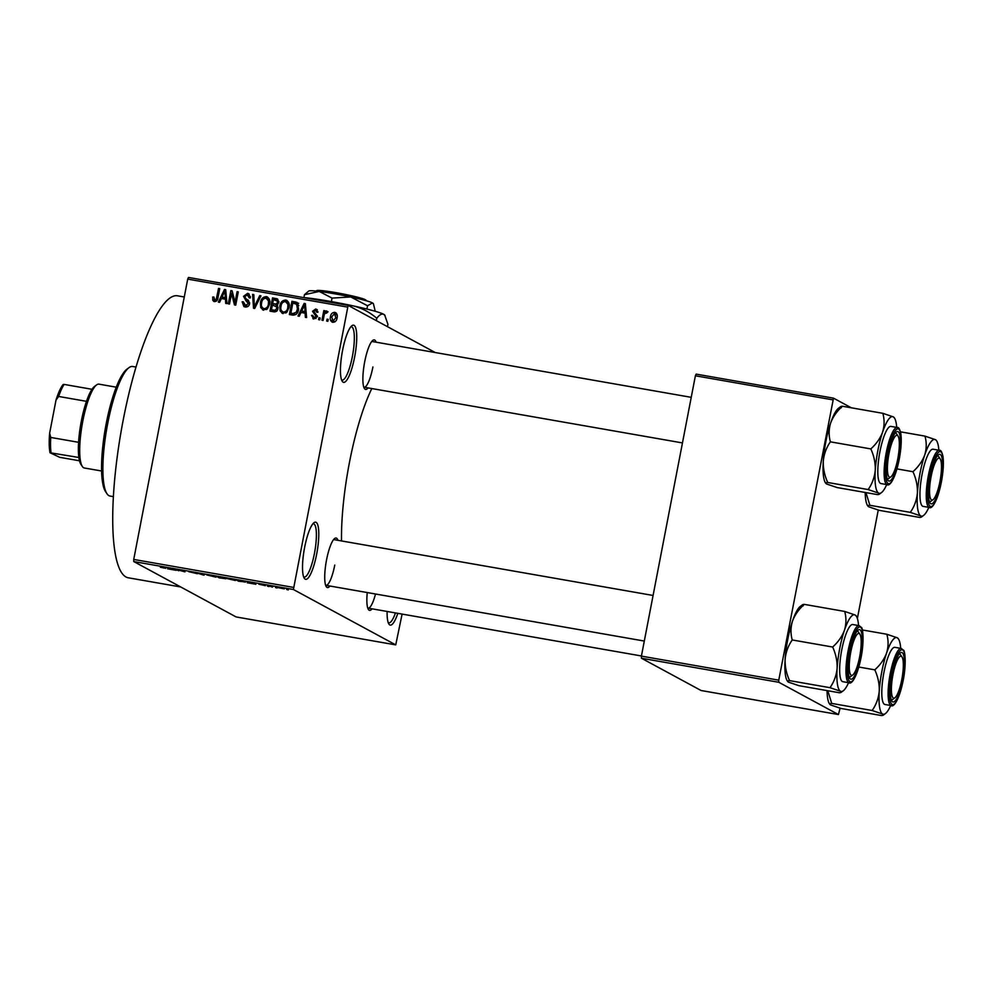 <?xml version="1.0" encoding="UTF-8"?>
<svg xmlns="http://www.w3.org/2000/svg" width="993" height="993" viewBox="0 0 993 993"><rect width="100%" height="100%" fill="white"/><g stroke="black" fill="none" stroke-linecap="round" stroke-linejoin="round"><path stroke-width="1.49" d="M354.638 357.008A29.008 6.529 -80.1 0 1 342.237 381.287A29.008 6.529 -80.1 0 1 342.548 350.479A29.008 6.529 -80.1 0 1 351.969 325.679A29.008 6.529 -80.1 0 1 354.638 357.008M341.567 379.909A27.072 6.095 99.9 0 0 342.064 380.096A27.072 6.095 99.9 0 0 352.378 356.475A27.072 6.095 99.9 0 0 351.398 326.747A27.072 6.095 99.9 0 0 350.877 326.759M316.693 554.007A29.008 6.529 -80.1 0 1 304.305 578.274A29.008 6.529 -80.1 0 1 304.615 547.466A29.008 6.529 -80.1 0 1 314.036 522.666A29.008 6.529 -80.1 0 1 316.693 554.007M303.635 576.896A27.072 6.095 99.9 0 0 304.131 577.082A27.072 6.095 99.9 0 0 314.433 553.461A27.072 6.095 99.9 0 0 313.465 523.733A27.072 6.095 99.9 0 0 312.944 523.745M397.821 613.339A29.008 6.529 -80.1 0 1 388.908 624.063A29.008 6.529 -80.1 0 1 387.121 611.465M388.238 622.673A27.072 6.095 99.9 0 0 388.735 622.859A27.072 6.095 99.9 0 0 395.45 612.929M329.924 586.031A25.148 5.66 -80.1 0 1 326.275 586.664A25.148 5.66 -80.1 0 1 326.536 559.953A25.148 5.66 -80.1 0 1 334.703 538.467A25.148 5.66 -80.1 0 1 337.918 540.304M325.617 585.237A23.211 5.226 99.9 0 0 325.915 585.324A23.211 5.226 99.9 0 0 334.753 565.079M368.068 387.903A25.148 5.66 -80.1 0 1 364.419 388.536A25.148 5.66 -80.1 0 1 364.692 361.824A25.148 5.66 -80.1 0 1 372.859 340.338A25.148 5.66 -80.1 0 1 376.074 342.175M363.761 387.109A23.211 5.226 99.9 0 0 364.071 387.196A23.211 5.226 99.9 0 0 372.909 366.951M372.065 608.833A25.148 5.66 -80.1 0 1 368.403 609.466A25.148 5.66 -80.1 0 1 367.249 592.56M367.758 608.039A23.211 5.226 99.9 0 0 368.055 608.126A23.211 5.226 99.9 0 0 375.515 594.013M180.701 586.962L128.221 577.777A143.129 32.235 -80.1 0 1 123.082 420.66A143.129 32.235 -80.1 0 1 177.573 295.815L184.276 296.981M341.518 540.937A108.311 24.391 -80.1 0 1 349.362 462.924A108.311 24.391 -80.1 0 1 371.804 388.548M435.257 352.54L348.121 305.385L293.407 589.507L133.77 561.566L133.732 559.444L293.369 587.384M347.351 307.06L187.714 279.12L188.484 277.444L348.121 305.385M277.829 587.446L284.333 588.861L277.543 587.521M272.392 587.148L269.153 585.833L272.938 586.528L271.126 586.391L272.392 587.148M258.925 584.132L265.354 585.696L258.825 584.169M245.147 581.861L238.643 581.24L235.825 579.713L245.457 582.134M225.659 578.671L219.242 577.852L216.412 576.325L225.796 578.795M224.046 577.914L223.425 577.69M203.937 575.17L196.465 572.824L202.957 574.885L204.831 574.289L203.937 575.17L204.136 574.177M178.74 570.764L174.731 569.026L183.246 571.347L180.974 570.119L184.983 571.856L176.481 569.535L178.74 570.764M165.508 568.108L160.345 567.239L164.565 568.095L162.418 566.866L163.597 567.077L165.781 568.331M133.77 561.566L236.098 616.938L395.735 644.879L293.407 589.507M168.835 569.026L167.606 568.815L168.376 567.909L176.208 570.317L168.835 569.026L169.033 568.033M188.831 571.608L197.359 573.731L188.695 571.658M207.14 574.848L215.977 577.132L206.755 574.947M226.541 578.249L235.391 580.533L226.156 578.348M248.486 582.965L247.245 582.754L249.268 582.072L255.859 584.256L248.486 582.965L248.684 581.972M269.016 586.565L267.427 586.143L269.016 586.565M277.121 587.98L275.533 587.558L277.121 587.98M288.255 589.929L286.667 589.507L288.255 589.929M328.224 319.374L327.864 321.273L326.685 321.062L327.045 319.175L328.224 319.374M324.103 315.439L323.135 320.441L321.955 320.243L323.817 310.598L324.996 310.797L324.699 312.336L326.436 310.871L327.467 311.591L326.858 312.907L324.699 313.515L324.103 315.439M326.709 312.82L326.039 312.584M320.131 317.959L319.771 319.858L318.579 319.647L318.952 317.748L320.131 317.959M313.838 318.989L311.554 315.389L312.77 315.426L314.185 317.636L316.072 316.407L312.522 311.281L315.712 308.997L317.921 312.236L316.705 312.199L315.489 310.387L313.738 311.293L317.301 316.382L313.838 318.989L312.907 318.691M315.799 318.505L313.589 317.437L316.047 318.53M315.153 310.337L317.326 309.866L316.655 309.32M317.934 311.653L315.489 310.387M301.016 312.472L299.241 316.258L297.999 316.047L304.143 303.411L305.385 303.635L306.601 317.549L305.372 317.338L305.112 313.192L301.016 312.472M283.117 313.614L280.125 310.946L279.84 306.192C280.299 302.381 282.273 300.333 285.736 300.01C288.814 301.45 289.894 303.982 288.975 307.619L286.89 312.187L281.987 313.229M284.432 301.562L287.349 300.891L285.736 300.01L286.84 300.395M263.704 310.213L260.712 307.545L260.427 302.791C260.898 298.992 262.86 296.932 266.335 296.622C269.401 298.049 270.481 300.594 269.575 304.23L267.477 308.786L262.586 309.841M265.032 298.161L267.949 297.49L266.335 296.622L267.44 296.994M214.463 301.599L212.787 300.333L212.701 297.019L213.917 297.056L214.811 300.06L216.275 299.278L218.534 288.429L219.726 288.64L217.988 297.639C217.815 300.097 216.635 301.425 214.463 301.599L213.669 301.338M216.424 300.929L214.438 299.936L216.623 300.953M187.714 279.12L133.732 559.444M221.377 298.533L219.59 302.319L218.348 302.108L224.492 289.472L225.734 289.695L226.95 303.61L225.721 303.386L225.461 299.253L221.377 298.533M231.53 293.444L229.482 304.057L228.303 303.846L230.86 290.589L232.114 290.812L235.056 302.306L237.104 291.681L238.283 291.88L235.726 305.149L234.46 304.925L231.53 293.444L232.995 294.226M249.69 302.815L245.954 300.569L243.521 296.373L247.58 293.332L248.771 293.742L250.373 297.912L249.169 297.888L247.319 294.896L244.7 296.634L244.812 298.049L248.411 300.308L249.603 303.771C249.007 306.154 247.53 307.222 245.184 306.974L243.893 306.552L242.131 301.81L243.347 301.847L245.581 305.447L248.411 303.597L245.681 300.42M247.195 306.316L244.7 305.149L248.089 306.353M250.459 296.671L247.319 294.896M260.948 295.852L254.692 308.463L253.538 308.264L252.582 294.387L253.811 294.598L254.332 306.8L259.719 295.641L260.948 295.852M277.99 308.513C277.494 311.008 276.042 312.087 273.646 311.777L269.984 311.144L272.541 297.875L277.494 298.93L278.81 302.431L277.01 304.988L277.99 308.513M298.608 309.22C298.198 313.043 296.274 315.017 292.848 315.141L289.385 314.533L291.942 301.276L297.081 302.431L298.608 309.22M332.804 322.315C330.545 321.273 329.763 319.423 330.483 316.742C330.806 313.987 332.221 312.522 334.728 312.323C336.987 313.329 337.769 315.153 337.086 317.797C336.776 320.602 335.349 322.104 332.804 322.315L331.96 322.03M336.279 313.167L335.584 312.609M402.103 614.096L395.735 644.879M641.441 658.235L701.07 690.507L838.427 714.55L778.797 682.278L641.441 658.235L641.404 656.125L778.76 680.168L778.797 682.278M832.755 399.831L695.385 375.788L696.155 374.113L833.512 398.156L778.76 680.168M695.385 375.788L641.404 656.125M851.336 407.8L833.512 398.156M878.246 510.067L857.369 618.478M840.09 708.195L838.427 714.55M691.24 397.337L372.077 341.48A23.211 5.226 99.9 0 0 371.754 341.468M653.084 595.465L333.921 539.609A23.211 5.226 99.9 0 0 333.598 539.596M214.625 301.624L212.787 300.333M214.401 301.214L214.128 299.675M213.83 297.627L212.701 297.019M217.343 299.861L216.275 299.278M219.652 289.025L218.534 288.429M222.06 298.657L222.68 297.391M225.783 290.167L224.492 289.472M226.627 299.886L225.461 299.253M225.895 291.495L224.939 290.974L222.072 297.056L226.503 298.421M226.491 298.248L225.361 297.627L224.939 290.974M222.072 297.056L225.361 297.627M232.039 293.717L232.387 291.868M232.25 291.346L230.86 290.589M236.16 302.902L235.056 302.306M238.208 292.277L237.104 291.681M235.8 304.752L235.204 302.393M244.787 306.887L243.633 304.094M243.297 302.455L242.131 301.81M249.504 304.181L248.411 303.597M247.567 301.438L245.134 297.255M244.65 296.981L243.521 296.373M246.475 294.859L249.193 294.201L247.58 293.332M253.823 295.058L252.582 294.387M255.263 307.296L254.332 306.8M260.774 296.212L259.719 295.641M263.43 310.164L260.712 307.545M262.326 308.413L261.966 307.122M261.544 303.399L260.427 302.791M270.084 301.773L267.663 299.042M265.615 309.543L263.157 308.376L266.633 309.531M266.05 298.173C263.381 298.434 261.904 300.06 261.606 303.026C260.923 305.72 261.718 307.607 264.001 308.674C266.608 308.413 268.073 306.849 268.395 303.982L268.47 300.891L266.05 298.173L268.445 299.315M269.798 301.611L268.47 300.891M269.5 304.578L268.395 303.982M271.71 311.442L271.97 310.077M272.901 305.248L273.162 303.87M273.956 299.737L274.155 298.756L272.541 297.875M274.155 298.756L277.817 299.389L276.203 298.521M278.102 307.271L272.355 305.149L271.461 309.791L275.222 310.288L276.811 308.327L275.955 305.931M271.461 309.791L276.836 311.157M278.896 301.574L273.423 299.638L272.653 303.597L276.141 304.081L277.593 302.431L276.935 300.407M272.653 303.597L277.755 304.95M278.661 303.014L277.593 302.431M277.395 304.752L276.141 304.081M277.903 308.91L276.811 308.327M276.712 311.082L275.222 310.288M275.582 311.107L273.969 310.238M282.831 313.552L280.125 310.946M281.739 311.814L281.379 310.511M280.945 306.8L279.84 306.192M289.497 305.161L287.064 302.443M285.016 312.932L282.571 311.777L286.046 312.932M285.45 301.562C282.782 301.835 281.304 303.448 281.007 306.415C280.324 309.121 281.118 310.995 283.402 312.063C286.009 311.802 287.474 310.25 287.809 307.383L287.883 304.292L285.45 301.562L287.846 302.704M289.199 305.012L287.883 304.292M288.901 307.979L287.809 307.383M291.11 314.843L291.371 313.465M293.369 303.126L293.556 302.145L291.942 301.276M293.556 302.145L298.682 303.299M298.161 304.826L292.823 303.039L290.875 313.192L292.997 313.565L296.336 312.15L297.441 308.997L296.547 303.957L298.806 305.596M290.875 313.192L296.013 314.496M298.533 309.593L297.441 308.997M297.416 312.733L296.336 312.15M294.611 314.433L292.997 313.565M301.711 312.596L302.331 311.33M305.422 304.106L304.143 303.411M306.278 313.825L305.112 313.192M305.546 305.434L304.59 304.913L301.711 310.995L306.154 312.361M306.129 312.187L305 311.579L304.59 304.913M301.711 310.995L305 311.579M313.813 318.989L313.167 317.09M312.77 316.047L311.554 315.389M317.139 316.99L316.072 316.407M317.313 316.233L315.935 315.489M317.549 316.357L314.136 312.15M313.85 312.001L312.522 311.281M320.056 318.356L318.952 317.748M324.922 311.194L323.817 310.598M325.381 312.708L324.699 312.336M326.312 313.217L328.05 311.752M328.149 319.771L327.045 319.175M332.854 322.315L331.935 320.118M331.6 317.35L330.483 316.742M334.207 313.676L336.304 313.192M337.223 315.389L334.43 313.701L331.662 316.941L333.102 320.938L335.882 317.686L334.43 313.701M334.715 321.819L332.605 320.764L334.964 321.844M336.975 318.281L335.882 317.686M172.41 569.051L169.393 568.095M169.083 568.641L172.372 569.212M210.479 575.394L214.947 576.585L210.504 575.27M217.926 576.71L222.904 577.74L217.951 576.585M222.941 577.554L222.196 577.752M219.093 577.343L224.48 578.46L219.118 577.231M224.517 578.286L223.785 578.509M229.892 578.782L234.36 579.974L229.904 578.671M237.327 580.098L244.179 581.948L237.352 579.986M248.796 581.985L248.66 582.692M249.044 582.035L248.734 582.581L252.023 583.164L249.044 582.183M280.262 587.868L283.179 588.663L280.287 587.769M82.32 466.462L80.88 464.302A40.614 9.148 -80.1 0 1 78.857 457.488A40.614 9.148 -80.1 0 1 78.584 442.307A40.614 9.148 -80.1 0 1 86.478 401.333A40.614 9.148 -80.1 0 1 91.989 389.293A40.614 9.148 -80.1 0 1 94.509 386.463L96.594 384.912A42.55 9.582 99.9 0 0 82.196 424.421A42.55 9.582 99.9 0 0 82.32 466.462A42.55 9.582 99.9 0 0 83.611 467.74A42.55 9.582 99.9 0 0 84.306 467.988L101.584 471.005M116.255 387.183L98.977 384.154A42.55 9.582 99.9 0 0 96.594 384.912M78.857 457.488L50.01 452.746A38.677 8.714 -80.1 0 1 49.65 433.134L56.005 400.117A38.677 8.714 -80.1 0 1 63.13 384.552L64.148 384.415A40.614 9.148 99.9 0 0 58.637 396.455L56.005 400.117M79.477 460.777L59.729 457.326L50.01 452.746M49.65 433.134L50.742 437.441A40.614 9.148 99.9 0 0 51.015 452.609M78.584 442.307L50.742 437.441M86.478 401.333L58.637 396.455M91.989 389.293L64.148 384.415M106.934 493.695L105.494 491.535A63.825 14.374 -80.1 0 1 106.189 423.75A63.825 14.374 -80.1 0 1 126.918 369.21L128.991 367.658A65.761 14.808 99.9 0 0 107.641 423.862A65.761 14.808 99.9 0 0 106.934 493.695A65.761 14.808 99.9 0 0 110 496.041L113.351 496.637M136.029 367.075L132.677 366.491A65.761 14.808 99.9 0 0 128.991 367.658M897.809 458.679A21.275 4.791 99.9 0 0 898.032 436.088A21.275 4.791 99.9 0 0 888.946 453.888A21.275 4.791 99.9 0 0 890.895 476.863A21.275 4.791 99.9 0 0 897.809 458.679M897.25 435.381A23.211 5.226 99.9 0 0 895.525 433.097A23.211 5.226 99.9 0 0 895.202 433.085A23.211 5.226 -80.1 0 1 895.525 433.097A23.211 5.226 -80.1 0 1 896.605 433.929L898.032 436.088M890.895 476.863L888.822 478.415A23.211 5.226 -80.1 0 1 887.519 478.825A23.211 5.226 -80.1 0 1 887.221 478.725A23.211 5.226 99.9 0 0 887.519 478.825A23.211 5.226 99.9 0 0 889.927 477.261M826.635 484.013C825.22 483.157 825.58 482.648 827.74 482.486C824.538 475.523 823.06 468.411 823.284 461.149A38.926 8.763 -80.1 0 1 825.866 441.5A38.926 8.763 -80.1 0 1 830.632 423.03C832.953 416.812 836.888 411.226 842.424 406.249L882.827 413.311C884.577 419.493 884.502 425.761 882.603 432.129C880.27 438.335 876.335 443.933 870.811 448.91C874.014 455.861 875.491 462.986 875.255 470.248C874.572 477.348 872.202 483.79 868.155 489.561L878.606 493.111L879.339 494.179L881.424 492.64A38.926 8.763 -80.1 0 1 878.606 493.111C880.034 493.955 879.674 494.464 877.514 494.626L837.099 487.551L826.635 484.013L825.456 482.846A38.926 8.763 -80.1 0 1 823.284 461.149C823.979 454.049 826.35 447.607 830.396 441.835C828.659 435.654 828.733 429.386 830.632 423.03A38.926 8.763 -80.1 0 1 838.514 408.235L840.587 406.696M898.615 459.114A25.148 5.66 -80.1 0 1 887.866 480.153A25.148 5.66 -80.1 0 1 888.139 453.453A25.148 5.66 -80.1 0 1 896.307 431.967A25.148 5.66 -80.1 0 1 898.615 459.114M897.262 427.511L890.957 426.407A29.008 6.529 99.9 0 0 879.91 451.716A29.008 6.529 99.9 0 0 880.952 483.566L887.258 484.671A29.008 6.529 -80.1 0 1 886.215 452.82A29.008 6.529 -80.1 0 1 897.262 427.511C898.566 427.015 899.745 428.988 900.788 433.432C901.718 440.048 901.185 448.712 899.199 459.449C893.874 483.976 888.474 485.937 887.258 484.671M827.74 482.486L868.155 489.561M830.396 441.835L870.811 448.91M842.424 406.249C840.264 406.41 839.904 406.907 841.319 407.763M896.716 427.412A38.926 8.763 99.9 0 0 894.482 418.028L893.29 416.861L882.827 413.311M878.606 493.111A38.926 8.763 -80.1 0 1 875.255 470.248A38.926 8.763 -80.1 0 1 882.603 432.129A38.926 8.763 -80.1 0 1 893.29 416.861A38.926 8.763 99.9 0 1 894.482 418.028M886.712 484.572A38.926 8.763 -80.1 0 1 881.424 492.64M939.949 481.481A21.275 4.791 99.9 0 0 940.172 458.89A21.275 4.791 99.9 0 0 931.086 476.69A21.275 4.791 99.9 0 0 933.035 499.665A21.275 4.791 99.9 0 0 939.949 481.481M939.39 458.195A23.211 5.226 99.9 0 0 937.665 455.899A23.211 5.226 99.9 0 0 937.342 455.886A23.211 5.226 -80.1 0 1 937.665 455.899A23.211 5.226 -80.1 0 1 938.745 456.73L940.172 458.89M933.035 499.665L930.962 501.217A23.211 5.226 -80.1 0 1 929.659 501.626A23.211 5.226 -80.1 0 1 929.349 501.527A23.211 5.226 99.9 0 0 929.659 501.626A23.211 5.226 99.9 0 0 932.067 500.062M940.756 481.928A25.148 5.66 -80.1 0 1 930.007 502.954A25.148 5.66 -80.1 0 1 930.28 476.255A25.148 5.66 -80.1 0 1 938.447 454.769A25.148 5.66 -80.1 0 1 940.756 481.928M939.403 450.313L933.097 449.208A29.008 6.529 99.9 0 0 922.05 474.517A29.008 6.529 99.9 0 0 923.093 506.368L929.398 507.473A29.008 6.529 -80.1 0 1 928.356 475.622A29.008 6.529 -80.1 0 1 939.403 450.313C940.706 449.817 941.885 451.79 942.928 456.234C943.859 462.85 943.325 471.514 941.339 482.25C936.014 506.79 930.615 508.739 929.398 507.473M865.188 492.466A38.926 8.763 -80.1 0 0 867.597 505.648L868.776 506.815L879.239 510.352L919.655 517.427C921.802 517.279 922.174 516.77 920.747 515.913L921.479 516.981L923.564 515.441A38.926 8.763 -80.1 0 1 920.747 515.913A38.926 8.763 -80.1 0 1 917.395 493.049C916.713 500.149 914.342 506.591 910.296 512.363L920.747 515.913M868.776 506.815C867.361 505.958 867.721 505.449 869.88 505.288L910.296 512.363M869.88 505.288L865.933 492.602M912.952 471.712C916.154 478.676 917.631 485.788 917.395 493.049A38.926 8.763 -80.1 0 1 924.744 454.931C922.41 461.137 918.475 466.735 912.952 471.712L896.964 468.907M924.967 436.126C926.717 442.295 926.63 448.563 924.744 454.931A38.926 8.763 -80.1 0 1 935.431 439.663L924.967 436.126L900.465 431.831M936.25 440.284L935.431 439.663A38.926 8.763 99.9 0 1 936.622 440.83L936.25 440.284M928.852 507.373A38.926 8.763 -80.1 0 1 923.564 515.441M938.857 450.214A38.926 8.763 99.9 0 0 936.622 440.83M850.79 652.016A21.275 4.791 99.9 0 0 852.751 674.992A21.275 4.791 99.9 0 0 859.653 656.807A21.275 4.791 99.9 0 0 859.888 634.217A21.275 4.791 99.9 0 0 850.79 652.016M852.751 674.992L850.666 676.531A23.211 5.226 -80.1 0 1 849.363 676.953A23.211 5.226 -80.1 0 1 849.065 676.854A23.211 5.226 99.9 0 0 849.363 676.953A23.211 5.226 99.9 0 0 851.771 675.377M859.106 633.509A23.211 5.226 99.9 0 0 857.369 631.225A23.211 5.226 99.9 0 0 857.046 631.213A23.211 5.226 -80.1 0 1 857.369 631.225A23.211 5.226 -80.1 0 1 858.448 632.057L859.888 634.217M840.463 691.227A38.926 8.763 99.9 0 1 837.111 668.376A38.926 8.763 -80.1 0 1 839.693 648.727A38.926 8.763 -80.1 0 1 844.447 630.245C842.114 636.463 838.191 642.061 832.655 647.026C835.858 653.99 837.335 661.102 837.111 668.376C836.416 675.476 834.046 681.906 829.999 687.69L840.463 691.227L841.195 692.307L843.268 690.768A38.926 8.763 -80.1 0 1 840.463 691.227C841.878 692.084 841.518 692.593 839.358 692.754L798.943 685.679L788.479 682.141L787.3 680.975A38.926 8.763 -80.1 0 1 785.128 659.278C785.823 652.178 788.194 645.735 792.24 639.964L832.655 647.026M849.983 651.582A25.148 5.66 -80.1 0 1 858.151 630.083A25.148 5.66 -80.1 0 1 860.459 657.242A25.148 5.66 -80.1 0 1 849.723 678.281A25.148 5.66 -80.1 0 1 849.983 651.582M841.754 649.844A29.008 6.529 99.9 0 0 842.796 681.682L849.114 682.787A29.008 6.529 -80.1 0 1 848.072 650.949A29.008 6.529 -80.1 0 1 859.106 625.64L852.801 624.535A29.008 6.529 99.9 0 0 841.754 649.844M788.479 682.141C787.064 681.285 787.424 680.776 789.584 680.615C786.382 673.651 784.904 666.539 785.128 659.278A38.926 8.763 -80.1 0 1 792.476 621.146C794.81 614.94 798.732 609.342 804.268 604.365L844.683 611.44C846.421 617.621 846.346 623.889 844.447 630.245A38.926 8.763 -80.1 0 1 855.134 614.99L844.683 611.44M789.584 680.615L829.999 687.69M792.24 639.964C790.502 633.782 790.577 627.514 792.476 621.146A38.926 8.763 -80.1 0 1 800.358 606.363L802.431 604.811M804.268 604.365C802.108 604.526 801.748 605.035 803.163 605.891M856.326 616.156L855.134 614.99A38.926 8.763 -80.1 0 1 856.326 616.156A38.926 8.763 -80.1 0 1 858.56 625.54M848.556 682.7A38.926 8.763 -80.1 0 1 843.268 690.768M892.93 674.818A21.275 4.791 99.9 0 0 894.892 697.794A21.275 4.791 99.9 0 0 901.793 679.609A21.275 4.791 99.9 0 0 902.029 657.018A21.275 4.791 99.9 0 0 892.93 674.818M894.892 697.794L892.806 699.345A23.211 5.226 -80.1 0 1 891.503 699.755A23.211 5.226 -80.1 0 1 891.205 699.655A23.211 5.226 99.9 0 0 891.503 699.755A23.211 5.226 99.9 0 0 893.911 698.191M901.247 656.311A23.211 5.226 99.9 0 0 899.509 654.027A23.211 5.226 99.9 0 0 899.186 654.015A23.211 5.226 -80.1 0 1 899.509 654.027A23.211 5.226 -80.1 0 1 900.589 654.859L902.029 657.018M882.603 714.041A38.926 8.763 99.9 0 1 879.252 691.178A38.926 8.763 -80.1 0 1 881.834 671.529A38.926 8.763 -80.1 0 1 886.588 653.059C884.254 659.265 880.332 664.863 874.796 669.841C877.998 676.792 879.475 683.916 879.252 691.178C878.557 698.278 876.186 704.72 872.139 710.491L882.603 714.041L883.336 715.109L885.408 713.57A38.926 8.763 -80.1 0 1 882.603 714.041C884.018 714.886 883.658 715.394 881.499 715.556L841.083 708.481L830.62 704.943L829.44 703.776A38.926 8.763 -80.1 0 1 827.045 690.594M892.124 674.384A25.148 5.66 -80.1 0 1 900.291 652.898A25.148 5.66 -80.1 0 1 902.6 680.044A25.148 5.66 -80.1 0 1 891.863 701.083A25.148 5.66 -80.1 0 1 892.124 674.384M883.894 672.646A29.008 6.529 99.9 0 0 884.937 704.496L891.255 705.601A29.008 6.529 -80.1 0 1 890.212 673.75A29.008 6.529 -80.1 0 1 901.247 648.441L894.941 647.337A29.008 6.529 99.9 0 0 883.894 672.646M830.62 704.943C829.205 704.087 829.565 703.578 831.724 703.416L827.79 690.731M831.724 703.416L872.139 710.491M858.821 667.035L874.796 669.841M886.823 634.242C888.561 640.423 888.487 646.691 886.588 653.059A38.926 8.763 -80.1 0 1 897.275 637.791L886.823 634.242L862.309 629.959M898.466 638.958L897.275 637.791A38.926 8.763 -80.1 0 1 898.466 638.958A38.926 8.763 -80.1 0 1 900.701 648.342M890.696 705.502A38.926 8.763 -80.1 0 1 885.408 713.57M366.28 300.742L365.151 299.836M365.734 299.936A25.148 1.837 10.9 0 1 365.921 300.109L366.367 300.767M332.047 298.099L350.752 296.957A32.881 2.408 10.9 0 0 319.2 291.433A32.881 2.408 10.9 0 0 308.749 291.023L304.441 294.722L319.2 291.433L332.047 298.099L331.377 301.587M304.441 294.722L303.895 297.552M367.547 305.77L372.462 302.927A32.881 2.408 10.9 0 0 350.752 296.957L367.547 305.77L366.913 309.059M373.455 303.883L373.145 303.424A32.881 2.408 10.9 0 0 372.462 302.927L373.455 303.883L375.217 311.281M302.691 297.428A46.423 3.401 10.9 0 1 308.513 298.061A46.423 3.401 10.9 0 1 353.061 305.856A46.423 3.401 10.9 0 1 383.708 314.284A46.423 3.401 10.9 0 1 384.663 315.004L387.94 324.339L387.506 326.573M305.223 297.875L314.198 299.452M345.44 304.913L353.061 305.856C361.812 308.029 369.719 312.174 376.769 318.306L376.372 320.677M376.769 318.306C379.376 314.843 381.684 313.503 383.708 314.284L385.11 315.65M316.022 291.073L316.68 290.626A25.148 1.837 10.9 0 1 338.774 293.158A25.148 1.837 10.9 0 1 364.928 299.501L365.647 300.556M217.889 298.123L216.784 297.54M226.156 294.4L225.076 293.816M248.113 300.134L246.5 299.253M256.244 305.335L255.251 304.801M276.488 304.863L274.875 303.982M296.87 302.728L295.256 301.86M305.794 308.339L304.727 307.756M316.482 315.625L314.868 314.744M899.174 459.424A27.854 6.268 99.9 0 0 898.628 429.013A27.854 6.268 99.9 0 0 887.581 453.143A27.854 6.268 99.9 0 0 888.127 483.554A27.854 6.268 99.9 0 0 899.174 459.424M941.314 482.226A27.854 6.268 99.9 0 0 940.768 451.815A27.854 6.268 99.9 0 0 929.721 475.945A27.854 6.268 99.9 0 0 930.267 506.368A27.854 6.268 99.9 0 0 941.314 482.226M849.425 651.271A27.854 6.268 99.9 0 0 849.971 681.682A27.854 6.268 99.9 0 0 861.03 657.552A27.854 6.268 99.9 0 0 860.472 627.129A27.854 6.268 99.9 0 0 849.425 651.271M891.565 674.073A27.854 6.268 99.9 0 0 892.111 704.484A27.854 6.268 99.9 0 0 903.171 680.354A27.854 6.268 99.9 0 0 902.612 649.943A27.854 6.268 99.9 0 0 891.565 674.073M364.071 387.196L682.464 442.928M644.308 641.056L325.915 585.324M849.114 682.787C850.318 684.065 855.73 682.104 861.055 657.577C864.506 640.51 862.644 627.154 861.365 627.452L859.106 625.64M368.055 608.126L641.441 655.976M891.255 705.601C892.459 706.867 897.871 704.906 903.196 680.379C906.646 663.312 904.784 649.956 903.506 650.254L901.247 648.441"/></g></svg>
